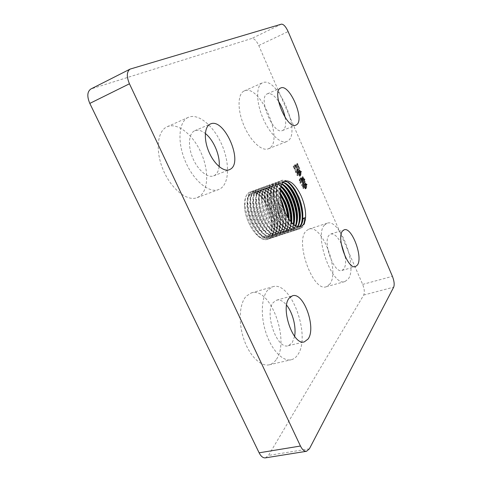 <?xml version="1.0" encoding="UTF-8"?>
<svg xmlns="http://www.w3.org/2000/svg" width="482" height="482" viewBox="0 0 482 482"><rect width="100%" height="100%" fill="white"/><g stroke="black" fill="none" stroke-linecap="round" stroke-linejoin="round"><path stroke-width="0.36" stroke-dasharray="2.41 1.81" d="M262.377 82.862C256.087 85.549 256.02 101.672 262.666 117.506C269.227 133.369 280.464 144.263 286.663 141.588L287.832 140.955C301.816 132.634 277.144 75.349 262.461 82.826L262.377 82.862M269.522 148.167L268.299 148.817C261.822 151.589 250.375 141.003 243.856 125.386C237.252 109.806 237.596 93.797 244.151 90.984L244.235 90.947C259.569 83.181 284.169 139.623 269.522 148.167M324.633 224.943C313.511 235.035 332.267 287.188 344.949 281.566L348.293 278.945C357.969 266.245 339.744 217.997 327.139 223.226L324.633 224.943M329.833 284.079L326.308 286.724C313.029 292.484 294.502 241.072 306.227 230.878L308.854 229.131C322.042 223.714 340.123 271.342 329.833 284.079M188.203 117.397C178.708 121.494 177.008 141.889 185.341 161.325C193.547 180.816 209.128 193.433 218.563 189.577L220.907 188.329C229.679 182.1 229.589 161.627 221.395 143.66C213.321 125.633 198.241 112.957 188.366 117.325L188.203 117.397M199.548 196.385L197.108 197.662C187.323 201.645 171.502 189.444 163.368 170.333C155.114 151.27 157.18 131.068 167.013 126.814L167.182 126.736C177.412 122.211 192.752 134.454 200.783 152.155C208.941 169.791 208.694 190.071 199.548 196.385M267.793 290.013C261.334 297.201 260.364 316.204 266.124 333.279C271.824 350.396 282.994 361.807 291.188 359.759C293.749 359.138 295.918 357.505 297.689 354.854C311.438 336.243 290.905 280.187 272.649 286.784L267.793 290.013M276.011 359.891C274.131 362.53 271.86 364.169 269.209 364.808C260.696 366.923 249.363 355.794 243.765 338.967C238.114 322.175 239.434 303.395 246.224 296.201L251.297 292.935C270.282 286.139 290.568 341.34 276.011 359.891M285.573 213.442C287.236 224.184 285.555 230.8 280.53 233.276C274.776 234.348 269.131 229.571 263.582 218.948L260.72 211.465C257.629 199.162 258.587 191.613 263.612 188.817C269.233 187.86 274.559 192.836 279.59 203.735C285.217 216.478 284.567 232.264 277.668 234.21C271.89 235.294 266.221 230.535 260.678 219.943C254.357 207.097 254.695 191.577 260.786 189.848C266.444 188.878 271.788 193.83 276.819 204.705C282.446 217.412 281.753 233.18 274.818 235.144C269.01 236.234 263.335 231.499 257.786 220.931C251.471 208.116 251.851 192.619 257.978 190.872C263.666 189.884 269.022 194.818 274.059 205.663C279.687 218.346 278.951 234.095 271.981 236.066C266.142 237.168 260.455 232.451 254.906 221.913C248.598 209.134 249.013 193.65 255.183 191.89C260.895 190.89 266.275 195.806 271.306 206.627C276.933 219.28 276.162 235.005 269.155 236.987C263.293 238.102 257.587 233.402 252.044 222.895C245.736 210.14 246.194 194.68 252.393 192.908C258.141 191.896 263.534 196.789 268.57 207.579C274.192 220.202 273.39 235.909 266.347 237.909L262.341 237.897C254.267 236.421 244.675 218.924 244.464 205.398C244.561 222.027 258.985 243.103 267.649 239.253L270.173 237.716C281.813 227.968 264.998 185.51 252.592 191.041L251.014 191.938C239.18 199.524 257.201 244.416 270.462 238.337L272.975 236.807C284.543 227.064 267.715 184.516 255.382 190.022L253.809 190.914C242.054 198.482 260.105 243.476 273.294 237.421L275.788 235.891C287.284 226.16 270.438 183.522 258.177 188.998L256.617 189.89C244.94 197.433 263.021 242.53 276.138 236.493L278.614 234.969C290.031 225.251 273.173 182.515 260.991 187.968L259.443 188.86C247.844 196.379 265.95 241.584 278.988 235.565L281.452 234.041C292.797 224.341 275.921 181.509 263.817 186.932L262.274 187.817C258.213 191.926 257.695 199.759 260.732 211.303L262.359 216.032C268.402 229.462 274.903 235.662 281.856 234.632L284.308 233.113C287.236 229.944 288.387 224.702 287.748 217.382M244.464 205.398C244.476 199.271 245.844 195.083 248.579 192.83L250.23 191.908C252.731 191.059 255.496 191.764 258.527 194.023C261.696 196.674 264.504 200.434 266.944 205.302L270.992 217.081C271.92 221.551 272.107 225.57 271.547 229.131C272.089 225.48 271.902 221.419 270.974 216.942L267.088 205.519C262.124 196.15 257.069 192.005 251.911 193.083C245.718 194.836 245.205 210.345 251.562 223.058C257.093 233.583 262.798 238.283 268.661 237.15C273.939 234.523 275.674 227.721 273.866 216.737L270.842 206.79L269.498 203.916C264.606 194.945 259.671 190.999 254.695 192.065C248.525 193.824 248.067 209.339 254.424 222.082C259.961 232.631 265.648 237.349 271.487 236.228C276.614 233.722 278.361 227.124 276.74 216.454L273.589 205.826L271.944 202.374C267.106 193.758 262.292 189.98 257.49 191.047C251.357 192.794 250.941 208.326 257.298 221.099C262.835 231.673 268.51 236.409 274.318 235.306C279.307 232.896 281.072 226.504 279.608 216.111L276.349 204.868L274.421 200.874C269.643 192.577 264.937 188.962 260.298 190.022C254.201 191.752 253.827 207.308 260.184 220.111C265.727 230.715 271.384 235.469 277.168 234.373C282.024 232.065 283.796 225.847 282.476 215.725L279.12 203.898L276.921 199.403C272.21 191.414 267.606 187.944 263.118 188.998C257.057 190.709 256.725 206.284 263.088 219.117C268.631 229.751 274.276 234.529 280.024 233.439C284.76 231.215 286.531 225.172 285.35 215.303L284.621 211.387M289.049 219.34C289.025 226.468 287.145 230.8 283.404 232.336C277.68 233.396 272.047 228.601 266.498 217.954L263.166 208.784C260.635 197.301 261.726 190.3 266.444 187.787C271.3 186.763 276.156 190.764 281.006 199.795M281.452 201.892L279.446 197.963C274.8 190.257 270.3 186.92 265.95 187.962C259.925 189.667 259.635 205.26 266.004 218.123C271.541 228.781 277.174 233.577 282.898 232.505C286.814 230.854 288.694 226.221 288.543 218.611M291.646 222.557C290.947 227.377 289.158 230.324 286.29 231.396C280.596 232.445 274.975 227.631 269.426 216.954L265.805 206.621C263.624 195.698 264.787 189.077 269.287 186.745C272.655 185.787 276.313 187.872 280.265 192.999M280.295 193.915C276.186 188.269 272.354 185.944 268.793 186.926C262.804 188.613 262.557 204.223 268.926 217.123C274.469 227.811 280.09 232.625 285.778 231.565C288.796 230.426 290.61 227.269 291.218 222.088M293.869 224.624C292.911 227.751 291.351 229.691 289.188 230.45C283.627 231.493 278.084 226.793 272.559 216.352L268.528 204.663C266.618 194.204 267.823 187.884 272.149 185.709C274.638 184.907 277.409 185.992 280.458 188.962M280.391 189.565C277.168 186.281 274.258 185.058 271.655 185.889C265.703 187.558 265.492 203.187 271.866 216.117C277.409 226.835 283.012 231.667 288.676 230.619C290.983 229.8 292.586 227.703 293.49 224.317M295.858 225.944L292.098 229.498C286.748 230.547 281.337 226.07 275.873 216.063L271.306 202.838C269.619 192.776 270.854 186.715 275.017 184.66C276.825 184.04 278.837 184.504 281.06 186.052M280.934 186.492C278.554 184.751 276.415 184.196 274.523 184.841C268.607 186.498 268.444 202.145 274.818 215.111C280.367 225.853 285.953 230.703 291.586 229.667C293.267 229.095 294.58 227.787 295.52 225.757M297.659 226.679L295.02 228.546C289.857 229.589 284.579 225.311 279.174 215.701L274.125 201.09C272.619 191.384 273.878 185.558 277.903 183.606L281.94 183.895M281.765 184.226L277.403 183.793C271.529 185.431 271.408 201.096 277.789 214.098C283.332 224.865 288.905 229.739 294.508 228.715L297.364 226.588M299.316 226.902L297.954 227.582C292.972 228.631 287.808 224.528 282.476 215.273L281.271 212.905L276.975 199.403C275.632 190.029 276.909 184.407 280.801 182.551L283.042 182.335M282.832 182.576L280.295 182.732C274.457 184.359 274.385 200.048 280.765 213.08C286.314 223.877 291.869 228.769 297.442 227.757L299.045 226.902M284.109 181.455L283.205 181.678C277.403 183.287 277.373 198.994 283.759 212.056C289.308 222.883 294.851 227.793 300.388 226.793L300.756 226.673M284.398 210.881L285.392 215.954C286.471 224.281 285.398 230.233 282.175 233.806L279.693 235.337C266.679 241.331 248.537 196.138 260.16 188.595L261.696 187.709C266.552 186.57 271.511 190.306 276.584 198.903C279.554 204.296 281.536 210.104 282.524 216.34C283.723 224.913 282.657 231.047 279.331 234.734L276.837 236.264C263.75 242.277 245.633 197.192 257.334 189.631L258.882 188.739C263.895 187.588 268.968 191.481 274.107 200.404C276.825 205.459 278.674 210.887 279.656 216.683C280.988 225.516 279.94 231.842 276.505 235.656L273.993 237.192C260.828 243.223 242.747 198.241 254.52 190.655L256.075 189.763C261.262 188.613 266.456 192.667 271.661 201.94C274.113 206.633 275.825 211.646 276.782 216.978C278.271 226.094 277.234 232.625 273.686 236.572L271.161 238.114C257.924 244.163 239.867 199.289 251.718 191.679L253.285 190.788C258.659 189.625 263.979 193.872 269.245 203.525L273.909 217.213C275.565 226.63 274.553 233.384 270.878 237.487L268.341 239.03C255.032 245.103 237.005 200.325 248.929 192.704L250.507 191.806C252.893 190.993 255.568 191.734 258.527 194.023M288.507 217.81C288.989 224.823 287.832 229.848 285.031 232.878L282.56 234.403C269.625 240.379 251.453 195.077 262.997 187.558L264.522 186.673C269.227 185.546 274.083 189.137 279.084 197.439L281.584 202.44M291.351 217.231C291.779 224.076 290.628 228.98 287.899 231.944L285.446 233.469C272.583 239.421 254.388 194.011 265.847 186.516L267.359 185.636C271.432 184.546 275.77 187.341 280.361 194.011M280.391 195.355C275.584 187.932 271.005 184.781 266.654 185.895L265.124 186.781C261.328 190.523 260.672 197.759 263.148 208.489L265.986 216.719C272.011 229.131 278.259 234.788 284.735 233.698L287.17 232.179C289.333 229.944 290.519 226.389 290.718 221.509M294.201 216.635C294.574 223.323 293.436 228.113 290.773 231.005L288.338 232.523C275.553 238.457 257.328 192.939 268.709 185.468L270.215 184.594C274.18 183.522 278.433 186.227 282.958 192.704M280.325 190.336C276.385 185.691 272.782 183.865 269.504 184.853L267.986 185.733C264.383 189.233 263.642 196.066 265.769 206.23L269.426 216.84C275.409 228.57 281.476 233.872 287.627 232.758L290.043 231.246C291.628 229.637 292.682 227.245 293.213 224.082M297.063 216.026C297.388 222.551 296.255 227.233 293.665 230.065L291.242 231.583C278.542 237.493 260.286 191.866 271.583 184.413L273.077 183.546C276.945 182.491 281.108 185.112 285.567 191.408M280.837 186.865C277.722 183.991 274.897 182.973 272.36 183.805L270.854 184.684C267.414 187.998 266.624 194.499 268.48 204.199L272.806 216.731C278.729 227.914 284.633 232.939 290.526 231.812L292.929 230.306L295.478 225.733M299.931 215.394C300.214 221.768 299.093 226.347 296.569 229.119L294.165 230.631C281.536 236.523 263.25 190.788 274.475 183.359L275.957 182.491C279.723 181.455 283.808 183.991 288.2 190.113M281.747 184.263C279.355 182.588 277.186 182.082 275.234 182.756L273.74 183.63C270.444 186.781 269.613 193.011 271.258 202.301L276.156 216.502C282.012 227.203 287.772 231.993 293.442 230.866L295.834 229.36L298.219 225.202M302.817 214.755C303.051 220.985 301.943 225.456 299.485 228.167L297.099 229.679C284.549 235.547 266.239 189.703 277.373 182.298L278.843 181.437C282.518 180.413 286.519 182.877 290.845 188.83M284.362 183.064C282.066 181.509 279.988 181.051 278.12 181.696L276.638 182.57C273.469 185.588 272.613 191.565 274.071 200.5C275.089 205.904 276.897 211.128 279.494 216.183C285.278 226.462 290.905 231.035 296.376 229.914L298.744 228.408L301.087 224.329M305.389 218.81L305.582 218.744C305.178 222.582 304.124 225.401 302.413 227.215L300.039 228.721C287.573 234.565 269.233 188.619 280.283 181.232L281.747 180.37C285.332 179.364 289.254 181.756 293.514 187.546M287.17 181.985C284.91 180.449 282.856 180.003 281.018 180.636L279.548 181.503C276.499 184.401 275.62 190.155 276.921 198.759C277.963 204.645 279.928 210.327 282.82 215.797C288.531 225.69 294.032 230.077 299.316 228.956L301.672 227.456L303.967 223.455M285.133 117.457C286.278 123.982 285.603 128.224 283.115 130.194L282.506 130.514C273.457 135.526 257.502 97.575 267.209 93.888L267.396 93.803C270.637 92.809 274.33 95.285 278.469 101.232M345.233 256.671C345.992 262.274 345.552 266.359 343.913 268.938L341.919 270.462C334.014 273.933 322.344 241.819 329.122 235.186L330.791 234.017C334.201 233.439 337.683 236.638 341.232 243.609M219.111 166.591C218.623 170.724 217.207 173.598 214.864 175.225L213.647 175.858C207.712 178.322 198.054 170.447 192.939 158.451C187.745 146.492 188.576 133.707 194.427 130.893L194.794 130.724C197.915 129.507 201.434 130.441 205.344 133.514M294.598 336.382L292.164 342.871L288.296 345.727C276.752 349.98 263.811 312.077 273.481 302.347L276.704 300.147C279.928 299.406 283.223 301.081 286.603 305.166M295.707 165.043L297.689 169.152L297.719 170.152L299.382 168.766L296.876 163.621L296.918 164.127L295.707 165.043L296.207 164.856L296.406 165.718L295.906 165.904M265.401 457.858L268.498 455.43L363.705 295.056C364.778 292.49 364.434 288.941 362.669 284.404L258.762 45.513C256.43 40.657 254.122 38.301 251.839 38.446L90.899 88.983M271.547 229.131C270.878 233.939 269.095 236.879 266.203 237.957L262.341 237.897M299.268 180.587L300.268 181.515L299.641 179.913L300.617 179.051L301.515 181.105L299.931 182.443L300.135 183.311L301.804 181.756L302.702 183.805L301.425 184.955L301.599 185.775L303.28 184.257L301.913 181.66L302.455 181.172L303.244 183.66L304.901 182.16L304.064 180.702L304.455 179.659L303.805 178.864L303.913 180.352L302.744 177.183L302.226 176.743L302.31 177.219L301.105 178.207L302.172 180.521L301.624 181.009L300.19 177.966L300.274 178.448L299.298 179.304L299.268 180.587L299.768 180.407L300.696 181.401L300.196 181.581M303.16 184.504L304.04 186.498L302.949 187.498L302.636 185.745L302.588 188.251L303.106 188.613L304.323 187.149L305.263 188.938L304.431 187.046L305.148 186.383L305.678 188.685L306.739 184.925L306.064 184.016L305.913 185.546L305.263 183.497L304.648 183.015L305.847 185.739L305.648 187.179L304.732 184.467L304.082 183.949L304.865 185.739L304.148 186.401L303.817 185.022L303.16 184.504L303.66 184.323L304.54 186.323L304.04 186.498M293.152 166.501L295.713 171.562L295.611 172.683L297.611 171.002L294.604 164.844L294.653 165.356L293.152 166.501L293.652 166.314L293.875 167.17L293.375 167.356M297.34 171.363L298.352 173.677L297.316 174.562L296.81 172.363L296.924 175.309L297.49 175.659L298.665 174.376L299.653 176.285L298.774 174.285L299.509 173.653L300.063 176.002L301.111 172.08L300.431 171.218L300.268 172.797L299.569 170.447L298.87 169.941L300.208 172.99L300.015 174.46L298.918 171.273L298.238 170.749L299.202 172.954L298.466 173.58L298.003 171.839L297.34 171.363L297.84 171.182L298.852 173.49L298.352 173.677M305.558 217.515L305.582 218.744M300.696 181.401L300.268 181.515M300.768 181.334L300.141 179.732L299.641 179.913M300.141 179.732L301.117 178.87L300.617 179.051M301.117 178.87L302.015 180.925L301.515 181.105M302.015 180.925L299.931 182.443M300.431 182.262L300.635 183.13L300.135 183.311M300.635 183.13L301.804 181.756M302.298 181.575L303.202 183.624L302.702 183.805M303.202 183.624L301.425 184.955M301.925 184.781L302.106 185.6L301.599 185.775M302.106 185.6L303.28 184.257M303.781 184.076L303.335 183.576L302.835 183.756M303.335 183.576L302.413 181.479L301.913 181.66M302.413 181.479L302.955 180.991L302.455 181.172M302.955 180.991L303.654 182.588L303.16 182.762M303.654 182.588L303.051 182.865M303.546 182.684L303.744 183.479L303.244 183.66M303.744 183.479L304.901 182.16M305.401 181.985L304.931 181.371L304.431 181.545M304.931 181.371L304.564 180.521L304.064 180.702M304.564 180.521L304.955 179.485L304.455 179.659M304.955 179.485L304.305 178.683L303.805 178.864M304.305 178.683L304.407 180.178L303.913 180.352M304.407 180.178L303.274 177.593L302.78 177.774M303.274 177.593L303.244 177.002L302.744 177.183M303.244 177.002L302.226 176.743M302.726 176.563L302.81 177.039L302.31 177.219M302.81 177.039L301.105 178.207M301.605 178.027L301.804 178.822L301.304 179.003M301.804 178.822L301.449 178.876M301.949 178.695L302.672 180.34L302.172 180.521M302.672 180.34L301.624 181.009M302.124 180.828L301.244 178.828L300.744 179.009M301.244 178.828L301.214 178.232L300.714 178.412M301.214 178.232L300.19 177.966M300.69 177.786L300.774 178.268L300.274 178.448M300.774 178.268L299.298 179.304M299.798 179.123L299.768 180.407M302.563 178.147L304.269 182.033L303.762 182.491L302.057 178.599L302.563 178.147L302.069 178.328L303.774 182.214L303.268 182.666L301.557 178.78L302.069 178.328M303.148 177.635L304.847 181.515L304.377 181.937L302.678 178.051L303.148 177.635L302.648 177.816L304.347 181.696L303.883 182.112L302.178 178.232L302.648 177.816M304.847 181.515L304.347 181.696M302.678 178.051L302.178 178.232M304.377 181.937L303.883 182.112M304.269 182.033L303.774 182.214M302.057 178.599L301.557 178.78M303.762 182.491L303.268 182.666M304.54 186.323L302.949 187.498M303.449 187.317L303.238 185.618L302.738 185.799M303.238 185.618L302.636 185.745M303.142 185.57L303.088 188.07L302.588 188.251M303.088 188.07L303.612 188.438L303.106 188.613M303.612 188.438L303.811 187.902L303.305 188.082M303.811 187.902L304.823 186.968L304.323 187.149M304.823 186.968L304.431 187.396M304.931 187.221L305.401 188.462L304.901 188.643M305.401 188.462L305.763 188.763L305.263 188.938M305.763 188.763L304.931 186.871L304.431 187.046M304.931 186.871L305.648 186.209L305.148 186.383M305.648 186.209L306.106 187.251L305.606 187.426M306.106 187.251L306.1 188.444L305.6 188.619M306.1 188.444L305.678 188.685M306.178 188.51L307.233 184.745L306.739 184.925M307.233 184.745L306.564 183.835L306.064 184.016M306.564 183.835L306.648 184.383L306.154 184.558M306.648 184.383L306.407 185.365L305.913 185.546M306.407 185.365L305.799 183.979L305.305 184.154M305.799 183.979L305.763 183.317L305.263 183.497M305.763 183.317L305.148 182.835L304.648 183.015M305.148 182.835L306.347 185.564L305.847 185.739M306.347 185.564L306.148 187.004L305.648 187.179M306.148 187.004L305.275 185.016L304.775 185.19M305.275 185.016L305.233 184.287L304.732 184.467M305.233 184.287L304.582 183.769L304.082 183.949M304.582 183.769L305.365 185.558L304.865 185.739M305.365 185.558L304.148 186.401M304.648 186.221L304.359 185.576L303.859 185.751M304.359 185.576L304.317 184.841L303.817 185.022M304.317 184.841L303.66 184.323M296.665 165.507L298.189 168.965L297.689 169.152M298.189 168.965L297.484 169.321M297.984 169.14L298.219 169.965L297.719 170.152M298.219 169.965L299.382 168.766M299.876 168.58L299.4 167.953L298.906 168.14M299.4 167.953L297.936 164.603L297.436 164.79M297.936 164.603L297.966 164.103L297.466 164.29M297.966 164.103L297.37 163.434L296.876 163.621M297.37 163.434L297.418 163.94L296.918 164.127M297.418 163.94L296.207 164.856M296.779 165.416L297.78 164.597L299.292 168.043L298.298 168.875L296.779 165.416L296.279 165.597L297.286 164.778L298.798 168.23L297.798 169.062L296.279 165.597M297.78 164.597L297.286 164.778M299.292 168.043L298.798 168.23M298.298 168.875L297.798 169.062M293.875 167.17L294.237 166.874L293.737 167.061M294.237 166.874L296.213 171.375L295.713 171.562M296.213 171.375L295.394 171.827M295.894 171.64L296.117 172.496L295.611 172.683M296.117 172.496L297.611 171.002M298.111 170.815L297.593 170.218L297.093 170.405M297.593 170.218L295.671 165.838L295.171 166.025M295.671 165.838L295.701 165.266L295.201 165.453M295.701 165.266L295.105 164.657L294.604 164.844M295.105 164.657L295.153 165.169L294.653 165.356M295.153 165.169L293.652 166.314M295.514 165.832L297.484 170.309L296.328 171.279L294.351 166.784L295.514 165.832L295.014 166.019L296.984 170.495L295.821 171.465L293.845 166.971L295.014 166.019M297.484 170.309L296.984 170.495M294.351 166.784L293.845 166.971M296.328 171.279L295.821 171.465M298.852 173.49L297.316 174.562M297.816 174.382L297.412 172.237L296.912 172.417M297.412 172.237L296.81 172.363M297.31 172.182L297.424 175.129L296.924 175.309M297.424 175.129L297.99 175.478L297.49 175.659M297.99 175.478L298.165 175.05L297.659 175.237M298.165 175.05L298.665 174.376M299.165 174.195L299.316 174.544L298.816 174.731M299.316 174.544L299.792 175.797L299.292 175.978M299.792 175.797L300.153 176.105L299.653 176.285M300.153 176.105L299.274 174.098L298.774 174.285M299.274 174.098L300.009 173.472L299.509 173.653M300.009 173.472L300.473 174.52L299.973 174.701M300.473 174.52L300.461 175.701L299.961 175.888M300.461 175.701L300.063 176.002M300.563 175.822L301.605 171.899L301.111 172.08M301.605 171.899L300.931 171.038L300.431 171.218M300.931 171.038L301.015 171.58L300.521 171.761M301.015 171.58L300.768 172.616L300.268 172.797M300.768 172.616L300.111 171.116L299.611 171.297M300.111 171.116L300.063 170.267L299.569 170.447M300.063 170.267L299.364 169.76L298.87 169.941M299.364 169.76L300.702 172.809L300.208 172.99M300.702 172.809L300.515 174.273L300.015 174.46M300.515 174.273L299.461 171.875L298.961 172.056M299.461 171.875L299.418 171.086L298.918 171.273M299.418 171.086L298.738 170.568L298.238 170.749M298.738 170.568L299.702 172.767L299.202 172.954M299.702 172.767L298.466 173.58M298.967 173.4L298.545 172.442L298.045 172.628M298.545 172.442L298.503 171.652L298.003 171.839M298.503 171.652L297.84 171.182M309.384 448.832L268.498 455.43M363.705 295.056L393.698 287.145M362.669 284.404L392.408 276.331M258.762 45.513L288.115 31.559M130.797 68.83L91.616 88.694M281.41 24.154L251.839 38.446M268.299 148.817L286.663 141.588M326.308 286.724L344.949 281.566M197.108 197.662L218.563 189.577M269.209 364.808L291.188 359.759M268.661 237.15L269.161 236.987M271.487 236.228L271.981 236.066M274.318 235.306L274.818 235.144M277.168 234.373L277.668 234.21M280.024 233.439L280.53 233.276M282.898 232.505L283.404 232.336M285.778 231.565L286.29 231.396M288.676 230.619L289.188 230.45M291.586 229.667L292.098 229.498M294.508 228.715L295.02 228.546M297.442 227.757L297.954 227.582M251.911 193.083L252.393 192.908M254.695 192.071L255.183 191.89M257.49 191.047L257.978 190.872M260.298 190.022L260.786 189.848M263.118 188.998L263.612 188.817M265.95 187.962L266.444 187.787M268.793 186.926L269.287 186.751M271.655 185.889L272.149 185.709M274.523 184.841L275.017 184.66M277.403 183.793L277.903 183.606M280.295 182.738L280.801 182.551M283.205 181.678L284.989 181.027M267.649 239.253L268.341 239.03M270.462 238.337L271.161 238.114M273.294 237.421L273.993 237.192M276.138 236.493L276.837 236.264M278.988 235.565L279.693 235.337M281.856 234.632L282.56 234.403M284.735 233.698L285.446 233.469M287.627 232.758L288.338 232.523M290.526 231.812L291.242 231.583M293.442 230.866L294.165 230.631M296.376 229.914L297.099 229.679M299.316 228.956L300.039 228.721M252.592 191.041L253.285 190.788M255.382 190.022L256.075 189.763M258.177 188.998L258.882 188.739M260.991 187.968L261.696 187.709M263.817 186.932L264.522 186.673M266.654 185.895L267.359 185.636M269.504 184.853L270.215 184.594M272.36 183.805L273.077 183.546M275.234 182.756L275.957 182.491M278.12 181.696L278.843 181.437M281.018 180.636L281.747 180.37M282.506 130.514L295.912 125.109M341.919 270.462L355.481 266.588M213.647 175.858L229.372 169.736M288.296 345.727L304.347 341.865M244.235 90.947L262.461 82.826M308.854 229.131L327.139 223.226M167.182 126.736L188.366 117.325M251.297 292.935L272.649 286.784M279.084 197.439L279.446 197.963M285.392 215.954L285.35 215.303M276.584 198.903L276.921 199.403M282.524 216.34L282.476 215.725M274.107 200.404L274.421 200.874M279.656 216.683L279.608 216.111M271.661 201.94L271.944 202.374M276.782 216.978L276.74 216.454M269.245 203.525L269.498 203.916M273.909 217.213L273.866 216.737M282.476 215.273L282.82 215.797M276.975 199.403L276.921 198.759M279.174 215.701L279.494 216.183M274.125 201.09L274.071 200.5M275.873 216.063L276.156 216.502M271.306 202.838L271.258 202.301M272.559 216.352L272.806 216.731M268.528 204.663L268.48 204.199M269.221 216.52L269.426 216.84M265.805 206.621L265.769 206.23M267.396 93.803L280.735 87.989M330.791 234.017L344.19 229.806M194.794 130.724L210.399 123.995M276.704 300.147L292.46 295.779"/><path stroke-width="0.72" d="M281.006 199.795L282.374 202.765L285.573 213.442M284.621 211.387L281.452 201.892M280.265 192.999L285.169 201.789C287.652 207.73 288.941 213.58 289.049 219.34M288.543 218.611L288.224 214.845L284.699 201.952L280.295 193.915M280.458 188.962C283.362 191.86 285.868 195.812 287.977 200.807C291.158 208.592 292.375 215.84 291.646 222.557M291.218 222.088L291.098 214.357L287.501 200.976L284.555 195.15L280.391 189.565M281.06 186.052C284.79 188.781 288.037 193.372 290.797 199.825C294.568 209.266 295.593 217.533 293.869 224.624M293.49 224.317C294.267 221.352 294.43 217.858 293.978 213.839L290.321 199.988L287.145 193.77C285.169 190.565 283.103 188.143 280.934 186.492M281.94 183.895C286.338 186.034 290.236 191.017 293.628 198.837C297.936 209.869 298.677 218.9 295.858 225.944M295.52 225.757C296.93 222.582 297.382 218.43 296.87 213.303L293.146 199.006L289.748 192.402C287.176 188.305 284.513 185.582 281.765 184.226M283.042 182.335C287.953 183.515 292.429 188.685 296.472 197.843C301.28 210.447 301.672 220.057 297.659 226.679M297.364 226.588C299.509 223.546 300.31 218.93 299.768 212.743L295.99 198.012L292.375 191.047C289.2 186.13 286.019 183.305 282.832 182.576M300.575 226.727C303.305 225.588 304.955 222.606 305.528 217.786C305.046 222.69 303.455 225.654 300.756 226.673C295.436 227.6 290.104 222.618 284.766 211.712C278.662 198.5 278.958 182.696 284.989 181.027C290.556 180.087 295.972 185.142 301.232 196.18C304.479 203.784 305.919 210.893 305.552 217.509L303.172 218.298C302.72 222.479 301.431 225.347 299.316 226.902M299.045 226.902C302.015 224.281 303.226 219.37 302.672 212.164C302.178 207.103 300.907 202.048 298.846 197.018L295.02 189.703C291.224 183.991 287.585 181.238 284.109 181.455M281.584 202.44L284.398 210.881M280.361 194.011L281.602 195.993C285.049 201.988 287.272 208.501 288.26 215.532L288.507 217.81M287.748 217.382C286.874 209.405 284.422 202.06 280.391 195.355M282.958 192.704L284.145 194.565C287.82 200.837 290.152 207.676 291.134 215.08L291.351 217.231M290.718 221.509C290.604 209.791 287.139 199.397 280.325 190.336M285.567 191.408L286.706 193.162C290.604 199.693 293.044 206.838 294.014 214.598L294.201 216.635M293.213 224.082C295.279 212.869 288.881 194.041 280.837 186.865M288.2 190.113L289.29 191.77C293.399 198.548 295.936 205.989 296.9 214.092L297.063 216.026M295.478 225.733C299.346 214.309 291.2 190.396 281.747 184.263M290.845 188.83L291.893 190.39C296.213 197.397 298.846 205.127 299.792 213.568L299.931 215.394M298.219 225.202C302.395 213.857 293.984 189.052 284.362 183.064M293.514 187.546L294.514 189.016C299.033 196.252 301.762 204.254 302.696 213.02L302.817 214.755M301.087 224.329C305.281 212.99 296.792 187.962 287.17 181.985M303.967 223.455L304.871 218.979L305.389 218.81M296.502 124.802L295.912 125.109C287.176 130.013 271.155 91.622 280.554 88.073L280.735 87.989C289.555 83.368 305.142 120.042 296.502 124.802M357.397 265.076L355.481 266.588C347.859 269.998 336.093 237.548 342.588 230.962L344.19 229.806C351.788 226.564 363.32 257.454 357.397 265.076M230.553 169.116L229.372 169.736C223.606 172.134 214.074 164.067 208.923 151.902C203.699 139.774 204.356 126.905 210.044 124.163L210.399 123.995C223.937 117.265 243.549 161.657 230.553 169.116M308.076 339.021L304.347 341.865C293.152 346.058 280.048 307.673 289.345 297.966L292.46 295.779C303.527 291.706 316.529 327.784 308.076 339.021M259.123 452.815C260.967 456.412 263.058 458.093 265.401 457.858L306.528 451.285C304.323 451.495 302.298 449.736 300.449 446.025L259.123 452.815L89.809 103.407C86.856 96.382 87.218 91.574 90.899 88.983L130.116 69.095C126.652 71.601 126.429 76.499 129.441 83.79L300.449 446.025M130.116 69.095L281.41 24.154C283.549 24.1 285.784 26.57 288.115 31.559L392.408 276.331C394.192 280.97 394.619 284.573 393.698 287.145L309.384 448.832L306.528 451.285M304.871 218.979L303.172 218.298M278.469 101.232C281.729 106.221 283.952 111.631 285.133 117.457M341.232 243.609L345.233 256.671M205.344 133.514C213.785 140.051 220.461 156.168 219.111 166.591M286.603 305.166C292.67 312.487 296.388 326.886 294.598 336.382M129.441 83.79L89.809 103.407M294.514 189.016L295.02 189.703M302.696 213.02L302.672 212.164M291.893 190.39L292.375 191.047M299.792 213.568L299.768 212.743M289.29 191.77L289.748 192.402M296.9 214.092L296.87 213.303M286.706 193.162L287.145 193.77M294.014 214.598L293.978 213.839M284.145 194.565L284.555 195.15M291.134 215.08L291.098 214.357M281.602 195.993L281.988 196.548M288.26 215.532L288.224 214.845"/></g></svg>
